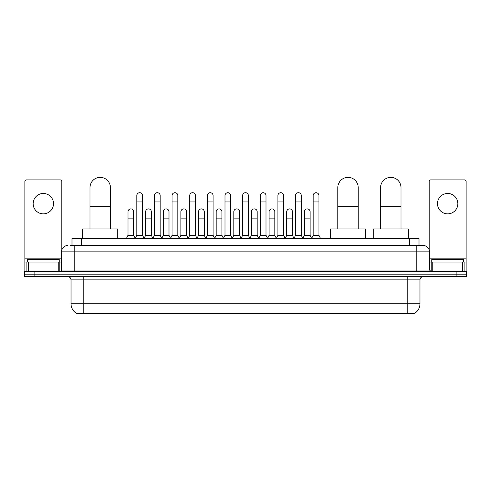<?xml version="1.0" encoding="UTF-8"?>
<svg xmlns="http://www.w3.org/2000/svg" width="491" height="491" viewBox="0 0 491 491"><rect width="100%" height="100%" fill="white"/><g stroke="black" fill="none" stroke-linecap="round" stroke-linejoin="round"><path stroke-width="0.74" d="M71.993 245.5L71.993 238.497L419.007 238.497L419.007 245.5M414.557 313.319L414.557 313.632L76.443 313.632L76.443 313.319M76.541 313.375A11.146 11.146 0 0 1 71.029 303.763L83.765 303.763L83.765 313.375L407.235 313.375L407.235 303.763L419.971 303.763L419.971 279.882A3.185 3.185 0 0 1 423.15 276.703M71.029 303.763L71.029 279.882C70.845 277.949 69.783 276.887 67.85 276.703M414.459 313.375A11.146 11.146 0 0 0 419.971 303.763M34.1 271.609L466.45 271.609L466.45 274.156L24.55 274.156L24.55 276.703L34.1 276.703L34.1 274.156L24.55 274.156L24.55 271.609L34.1 271.609L34.1 274.156L466.45 274.156L466.45 276.703L34.1 276.703M70.225 245.5L423.15 245.5A6.365 6.365 0 0 1 429.521 251.865L429.521 270.013L431.11 271.609M70.078 245.5L74.215 245.5L74.215 251.865L61.479 251.865L61.479 270.013A1.59 1.59 0 0 1 59.89 271.609M67.85 245.5A6.365 6.365 0 0 0 61.479 251.865M429.521 251.865L416.785 251.865L416.785 245.5L423.15 245.5M59.251 262.053L59.251 259.506L27.416 259.506L27.416 262.053M43.337 193.479A10.188 10.188 0 0 0 33.149 203.667A10.188 10.188 0 0 0 43.337 213.855A10.188 10.188 0 0 0 53.519 203.667A10.188 10.188 0 0 0 43.337 193.479M58.22 271.609L58.22 262.053L28.447 262.053L28.447 271.609M61.798 249.882L61.798 181.504A1.59 1.59 0 0 0 60.209 179.915L26.459 179.915A1.59 1.59 0 0 0 24.869 181.504L24.869 262.053L28.447 262.053M58.22 262.053L61.479 262.053M24.869 271.609L24.869 262.053M463.584 262.053L463.584 259.506L431.749 259.506L431.749 262.053M90.006 228.947L90.006 187.556A10.188 10.188 0 0 1 100.195 177.368A10.188 10.188 0 0 1 110.383 187.556A10.188 10.188 0 0 0 100.195 177.368M110.383 228.947L110.383 187.556M117.705 238.497L117.705 228.947L82.684 228.947L82.684 238.497M337.826 228.947L337.826 187.556A10.188 10.188 0 0 1 348.015 177.368A10.188 10.188 0 0 1 358.203 187.556A10.188 10.188 0 0 0 348.015 177.368M358.203 228.947L358.203 187.556M365.525 238.497L365.525 228.947L330.504 228.947L330.504 238.497M380.617 228.947L380.617 187.556A10.188 10.188 0 0 1 390.805 177.368A10.188 10.188 0 0 1 400.994 187.556A10.188 10.188 0 0 0 390.805 177.368M400.994 228.947L400.994 187.556M408.316 238.497L408.316 228.947L373.295 228.947L373.295 238.497M135.215 238.497L136.805 235.312L142.537 235.312L144.133 238.497M142.537 235.312L142.537 195.578A2.866 2.866 0 0 0 139.671 192.711A2.866 2.866 0 0 1 139.855 192.718M136.805 235.312L136.805 201.948L142.537 201.948M136.805 201.948L136.805 195.578A2.866 2.866 0 0 1 139.671 192.711M152.854 238.497L154.444 235.312L160.176 235.312L161.766 238.497M160.176 235.312L160.176 195.578A2.866 2.866 0 0 0 157.31 192.711A2.866 2.866 0 0 1 157.488 192.718M154.444 235.312L154.444 201.948L160.176 201.948M154.444 201.948L154.444 195.578A2.866 2.866 0 0 1 157.31 192.711M170.494 238.497L172.083 235.312L177.816 235.312L179.405 238.497M177.816 235.312L177.816 195.578A2.866 2.866 0 0 0 174.949 192.711A2.866 2.866 0 0 1 175.127 192.718M172.083 235.312L172.083 201.948L177.816 201.948M172.083 201.948L172.083 195.578A2.866 2.866 0 0 1 174.949 192.711M188.127 238.497L189.722 235.312L195.455 235.312L197.044 238.497M195.455 235.312L195.455 195.578A2.866 2.866 0 0 0 192.589 192.711A2.866 2.866 0 0 1 192.767 192.718M189.722 235.312L189.722 201.948L195.455 201.948M189.722 201.948L189.722 195.578A2.866 2.866 0 0 1 192.589 192.711M205.766 238.497L207.362 235.312L213.088 235.312L214.684 238.497M213.088 235.312L213.088 195.578A2.866 2.866 0 0 0 210.222 192.711A2.866 2.866 0 0 1 210.406 192.718M207.362 235.312L207.362 201.948L213.088 201.948M207.362 201.948L207.362 195.578A2.866 2.866 0 0 1 210.222 192.711M223.405 238.497L224.995 235.312L230.727 235.312L232.317 238.497M230.727 235.312L230.727 195.578A2.866 2.866 0 0 0 227.861 192.711A2.866 2.866 0 0 1 228.045 192.718M224.995 235.312L224.995 201.948L230.727 201.948M224.995 201.948L224.995 195.578A2.866 2.866 0 0 1 227.861 192.711M241.044 238.497L242.634 235.312L248.366 235.312L249.956 238.497M248.366 235.312L248.366 195.578A2.866 2.866 0 0 0 245.5 192.711A2.866 2.866 0 0 1 245.678 192.718M242.634 235.312L242.634 201.948L248.366 201.948M242.634 201.948L242.634 195.578A2.866 2.866 0 0 1 245.5 192.711M258.683 238.497L260.273 235.312L266.005 235.312L267.595 238.497M266.005 235.312L266.005 195.578A2.866 2.866 0 0 0 263.139 192.711A2.866 2.866 0 0 1 263.317 192.718M260.273 235.312L260.273 201.948L266.005 201.948M260.273 201.948L260.273 195.578A2.866 2.866 0 0 1 263.139 192.711M276.316 238.497L277.912 235.312L283.638 235.312L285.234 238.497M283.638 235.312L283.638 195.578A2.866 2.866 0 0 0 280.778 192.711A2.866 2.866 0 0 1 280.956 192.718M277.912 235.312L277.912 201.948L283.638 201.948M277.912 201.948L277.912 195.578A2.866 2.866 0 0 1 280.778 192.711M293.956 238.497L295.545 235.312L301.278 235.312L302.873 238.497M301.278 235.312L301.278 195.578A2.866 2.866 0 0 0 298.411 192.711A2.866 2.866 0 0 1 298.596 192.718M295.545 235.312L295.545 201.948L301.278 201.948M295.545 201.948L295.545 195.578A2.866 2.866 0 0 1 298.411 192.711M311.595 238.497L313.184 235.312L318.917 235.312L320.506 238.497M318.917 235.312L318.917 195.578A2.866 2.866 0 0 0 316.051 192.711A2.866 2.866 0 0 1 316.229 192.718M313.184 235.312L313.184 201.948L318.917 201.948M313.184 201.948L313.184 195.578A2.866 2.866 0 0 1 316.051 192.711M126.396 238.497L127.991 235.312L133.718 235.312L135.264 238.399M133.718 235.312L133.718 211.75A2.866 2.866 0 0 0 131.036 208.896A2.866 2.866 0 0 1 133.718 211.75M127.991 235.312L127.991 218.121L133.718 218.121M127.991 218.121L127.991 211.75A2.866 2.866 0 0 1 131.036 208.896M144.084 238.399L145.624 235.312L151.357 235.312L152.904 238.399M151.357 235.312L151.357 211.75A2.866 2.866 0 0 0 148.675 208.896A2.866 2.866 0 0 1 151.357 211.75M145.624 235.312L145.624 218.121L151.357 218.121M145.624 218.121L145.624 211.75A2.866 2.866 0 0 1 148.675 208.896M161.723 238.399L163.264 235.312L168.996 235.312L170.537 238.399M168.996 235.312L168.996 211.75A2.866 2.866 0 0 0 166.308 208.896A2.866 2.866 0 0 1 168.996 211.75M163.264 235.312L163.264 218.121L168.996 218.121M163.264 218.121L163.264 211.75A2.866 2.866 0 0 1 166.308 208.896M179.356 238.399L180.903 235.312L186.635 235.312L188.176 238.399M186.635 235.312L186.635 211.75A2.866 2.866 0 0 0 183.947 208.896A2.866 2.866 0 0 1 186.635 211.75M180.903 235.312L180.903 218.121L186.635 218.121M180.903 218.121L180.903 211.75A2.866 2.866 0 0 1 183.947 208.896M196.995 238.399L198.542 235.312L204.268 235.312L205.815 238.399M204.268 235.312L204.268 211.75A2.866 2.866 0 0 0 201.586 208.896A2.866 2.866 0 0 1 204.268 211.75M198.542 235.312L198.542 218.121L204.268 218.121M198.542 218.121L198.542 211.75A2.866 2.866 0 0 1 201.586 208.896M214.635 238.399L216.175 235.312L221.907 235.312L223.454 238.399M221.907 235.312L221.907 211.75A2.866 2.866 0 0 0 219.225 208.896A2.866 2.866 0 0 1 221.907 211.75M216.175 235.312L216.175 218.121L221.907 218.121M216.175 218.121L216.175 211.75A2.866 2.866 0 0 1 219.225 208.896M232.274 238.399L233.814 235.312L239.547 235.312L241.093 238.399M239.547 235.312L239.547 211.75A2.866 2.866 0 0 0 236.858 208.896A2.866 2.866 0 0 1 239.547 211.75M233.814 235.312L233.814 218.121L239.547 218.121M233.814 218.121L233.814 211.75A2.866 2.866 0 0 1 236.858 208.896M249.907 238.399L251.453 235.312L257.186 235.312L258.726 238.399M257.186 235.312L257.186 211.75A2.866 2.866 0 0 0 254.498 208.896A2.866 2.866 0 0 1 257.186 211.75M251.453 235.312L251.453 218.121L257.186 218.121M251.453 218.121L251.453 211.75A2.866 2.866 0 0 1 254.498 208.896M267.546 238.399L269.093 235.312L274.825 235.312L276.365 238.399M274.825 235.312L274.825 211.75A2.866 2.866 0 0 0 272.137 208.896A2.866 2.866 0 0 1 274.825 211.75M269.093 235.312L269.093 218.121L274.825 218.121M269.093 218.121L269.093 211.75A2.866 2.866 0 0 1 272.137 208.896M285.185 238.399L286.732 235.312L292.458 235.312L294.005 238.399M292.458 235.312L292.458 211.75A2.866 2.866 0 0 0 289.776 208.896A2.866 2.866 0 0 1 292.458 211.75M286.732 235.312L286.732 218.121L292.458 218.121M286.732 218.121L286.732 211.75A2.866 2.866 0 0 1 289.776 208.896M302.824 238.399L304.365 235.312L310.097 235.312L311.644 238.399M310.097 235.312L310.097 211.75A2.866 2.866 0 0 0 307.415 208.896A2.866 2.866 0 0 1 310.097 211.75M304.365 235.312L304.365 218.121L310.097 218.121M304.365 218.121L304.365 211.75A2.866 2.866 0 0 1 307.415 208.896M447.663 193.479A10.188 10.188 0 0 0 437.481 203.667A10.188 10.188 0 0 0 447.663 213.855A10.188 10.188 0 0 0 457.851 203.667A10.188 10.188 0 0 0 447.663 193.479M462.553 271.609L462.553 262.053L432.78 262.053L432.78 271.609M462.553 262.053L466.131 262.053L466.131 181.504A1.59 1.59 0 0 0 464.541 179.915L430.791 179.915A1.59 1.59 0 0 0 429.202 181.504L429.202 249.882M429.521 262.053L432.78 262.053M466.131 262.053L466.131 271.609M405.959 313.632L405.959 313.319M85.041 313.632L85.041 313.319M81.543 245.5L81.543 238.497M409.457 245.5L409.457 238.497M407.235 276.703L407.235 279.882L71.029 279.882M419.971 279.882L407.235 279.882L407.235 303.763L83.765 303.763L83.765 276.703M456.9 276.703L456.9 271.609M74.215 271.609L74.215 270.013L429.521 270.013M61.479 270.013L74.215 270.013L74.215 251.865L416.785 251.865L416.785 271.609M61.479 258.874L24.869 258.874M59.785 262.053L59.785 271.609M24.894 262.053L24.894 271.609M26.882 271.609L26.882 262.053M90.006 206.656L110.383 206.656M337.826 206.656L358.203 206.656M380.617 206.656L400.994 206.656M466.131 258.874L429.521 258.874M466.106 271.609L466.106 262.053M464.118 262.053L464.118 271.609M431.215 271.609L431.215 262.053"/></g></svg>
